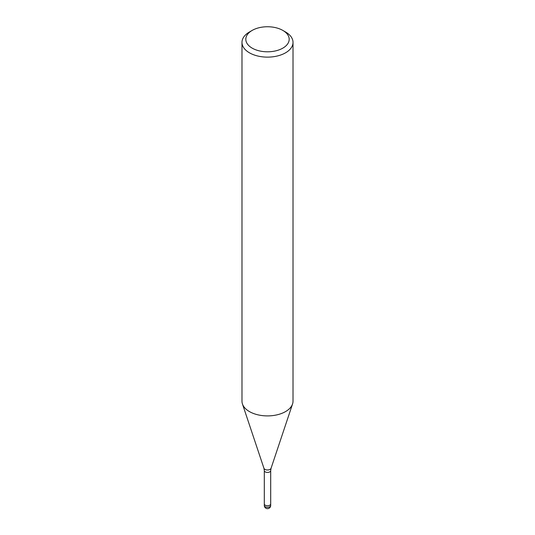 <?xml version="1.0" encoding="UTF-8"?>
<svg xmlns="http://www.w3.org/2000/svg" width="535" height="535" viewBox="0 0 535 535"><rect width="100%" height="100%" fill="white"/><g stroke="black" fill="none" stroke-linecap="round" stroke-linejoin="round"><path stroke-width="0.8" d="M270.69 503.89A3.19 1.839 180 0 1 270.69 503.923A3.19 1.839 180 0 1 269.754 505.227A3.19 1.839 180 0 1 266.276 505.628A3.19 1.839 180 0 1 264.31 503.923A3.19 1.839 180 0 1 264.31 503.89M282.841 30.421L285.543 31.98A25.519 14.733 180 0 1 293.019 42.399A25.519 14.733 180 0 1 285.543 52.818A25.519 14.733 180 0 1 257.736 56.008A25.519 14.733 180 0 1 241.98 42.399A25.519 14.733 180 0 1 249.457 31.98L252.159 30.415A21.694 12.526 180 0 1 252.159 30.415A21.694 12.526 180 0 1 282.841 30.421A21.694 12.526 180 0 1 282.841 48.13A21.694 12.526 180 0 1 252.159 48.13A21.694 12.526 180 0 1 252.159 30.421L249.457 31.98M293.019 42.399L293.019 401.17A25.519 14.733 180 0 1 285.543 411.589A25.519 14.733 180 0 1 257.736 414.785A25.519 14.733 180 0 1 241.98 401.17L241.98 42.399M292.558 403.965A25.519 14.733 180 0 1 285.543 411.589M270.69 505.488A3.19 1.839 180 0 1 269.754 506.792A3.19 1.839 180 0 1 268.323 507.267A3.19 1.839 180 0 1 264.31 505.488A3.19 3.19 0 0 0 269.092 508.25A3.19 3.19 0 0 0 270.69 505.488L270.69 503.923A3.19 1.839 180 0 1 268.323 505.702A3.19 1.839 180 0 1 264.31 503.923L264.31 470.586L263.942 468.285L242.475 404.065M263.942 468.285A3.625 2.093 180 0 0 266.437 469.89A3.625 2.093 180 0 0 270.061 469.369A3.625 2.093 180 0 0 271.058 468.285L270.69 470.586A3.19 1.839 180 0 1 269.754 471.89A3.19 1.839 180 0 1 266.276 472.285A3.19 1.839 180 0 1 264.31 470.586M271.058 468.285L292.525 404.065M270.69 503.923L270.69 470.586M264.31 505.488L264.31 503.923"/></g></svg>
